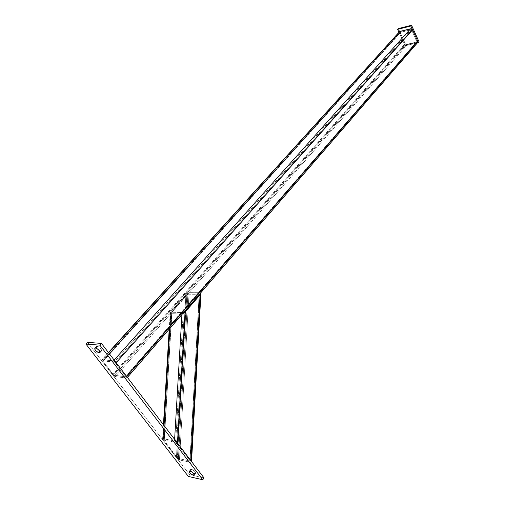 <?xml version="1.0" encoding="UTF-8"?>
<svg xmlns="http://www.w3.org/2000/svg" width="505" height="505" viewBox="0 0 505 505"><rect width="100%" height="100%" fill="white"/><g stroke="black" fill="none" stroke-linecap="round" stroke-linejoin="round"><path stroke-width="0.38" stroke-dasharray="2.52 1.89" d="M191.458 469.36L190.145 471.14L191.458 469.36L192.361 469.694L195.366 472.295L195.618 473.229L194.64 473.513L195.486 473.438C195.568 471.941 194.223 470.584 191.458 469.36L190.619 469.442C190.233 469.978 190.726 470.862 192.089 472.087L190.473 469.915L190.795 469.347L191.458 469.36M194.135 474.201L194.64 473.513L192.708 472.566L194.64 473.513L194.135 474.201M97.029 346.253L95.432 347.977L97.029 346.253L98.45 346.758L101.246 349.378L101.675 350.603L100.83 351.209L101.417 351.101C101.644 349.176 100.179 347.56 97.029 346.253L96.455 346.361L96.935 348.538L96.19 346.866L97.029 346.253M100.059 352.048L100.83 351.209L99.34 350.653L100.83 351.209L100.059 352.048M204.052 477.957L189.64 474.687L188.346 476.442L189.64 474.687L87.554 342.358L189.64 474.687L204.052 477.957M398.988 32.276L405.174 45.747L405.868 44.958L398.35 28.564L405.868 44.958L405.174 45.747L417.364 42.906L405.174 45.747L398.988 32.276M419.049 41.877L405.868 44.958L419.049 41.877M177.299 442.904L174.528 440.871L174.616 439.356L174.528 440.871L163.083 438.706L163.891 425.286L162.837 438.694L174.844 440.966L177.653 443.333M181.964 314.041L170.627 313.674L169.724 328.597L170.627 313.674L170.191 312.999L171.113 311.49L163.336 440.587L162.572 439.154L162.837 438.694L162.572 439.148L163.039 440.177L176.422 457.555L185.903 294.699L187.595 293.241L189.11 292.647L179.452 459.948L176.422 457.555L185.903 294.699L171.113 311.49L163.336 440.587L177.981 459.121L179.452 459.948L190.953 462.384L200.763 292.786L189.11 292.647L179.452 459.948L190.953 462.384L200.46 292.717L189.11 292.647L187.595 293.241L171.113 311.49L170.191 313.012L170.387 313.624L181.964 314.041L181.939 314.508L182.28 314.003M191.445 461.696L191.3 461.355L191.445 461.696M191.079 460.977L191.3 461.355L191.079 460.977M199.412 294.314L187.399 294.219L172.047 311.516L186.837 294.705L185.954 309.874L186.837 294.705L187.399 294.219L187.904 294.017L187.058 308.593L187.904 294.017L199.412 294.314L190.057 460.831L199.216 294.693L189.874 460.97L178.379 458.553L177.369 457.757L185.947 310.013L177.369 457.757L164.27 440.77L177.886 458.275L190.057 460.819M187.052 308.738L178.379 458.553L187.052 308.738M172.047 311.516L164.018 440.291L171.738 312.021L164.27 440.77L171.883 312.241L183.227 312.589L175.639 442.329L164.188 440.139L175.639 442.329L176.681 443.144L184.331 311.875L176.681 443.144L189.817 460.364L175.639 442.329L183.227 312.589L171.883 312.241L172.047 311.516M199.128 294.806L189.987 460.629L199.128 294.806M126.881 376.78L127.096 377.784L417.023 42.988L406.481 45.444L405.37 45.248L404.537 44.352L399.373 33.122L399.297 32.03M406.052 44.516L416.852 41.833L411.689 30.085L411.032 29.719L400.257 32.465L405.401 44.15L406.052 44.516L114.401 375.531L125.846 376.787L114.787 362.205L102.938 360.961L113.707 375.133L125.657 376.85L416.833 41.473L125.701 376.339L125.808 376.825L416.6 42.048L406.052 44.516L114.401 375.531L113.505 374.918L405.401 44.15L406.052 44.516M127.399 377.424L126.515 377.98L115.26 376.642L113.903 376.036L102.18 361.327L101.656 360.16L102.244 359.756L113.442 360.848L115.904 362.382M417.023 42.988L406.481 45.444L115.26 376.642L112.583 374.811L404.537 44.352L406.481 45.444L115.26 376.642L126.515 377.98L417.509 42.742M112.583 374.811L404.537 44.352L399.373 33.122L102.18 361.327L112.583 374.811M399.417 31.796L399.373 33.122L102.18 361.327L101.827 359.825L108.588 352.761L102.244 359.756L113.442 360.848L114.155 360.052L113.442 360.848M103.102 361.416L113.505 374.918L405.401 44.15L400.244 32.907L103.102 361.416L102.982 360.917L400.465 32.326L103.102 361.416M114.326 362.003L103.121 360.892L400.465 32.326L411.032 29.719L114.326 362.003L115.241 362.628L411.689 30.085L411.032 29.719L114.326 362.003M125.701 376.339L115.241 362.628L411.689 30.085L416.833 41.473L125.701 376.339M194.299 475.053L195.486 473.438M100.015 352.629L101.417 351.101M94.858 348.084L96.455 346.361M189.312 471.216L190.619 469.442M162.572 439.154L163.45 424.705M169.219 329.184L170.191 312.999M191.502 461.93L191.528 461.532M171.738 312.021L164.018 440.291M108.43 352.547L101.827 359.825M125.808 376.825L416.758 41.965M102.982 360.917L400.313 32.402"/><path stroke-width="0.76" d="M190.145 471.14C192.916 472.364 194.261 473.728 194.185 475.211L193.339 475.287L194.135 474.201L193.339 475.287L190.473 473.589L189.167 471.683L189.779 471.089L191.553 471.739L193.44 473.261L194.318 475.009L193.339 475.287C190.568 474.056 189.23 472.699 189.312 471.216L190.145 471.14M95.432 347.977C98.582 349.29 100.053 350.906 99.832 352.831L99.245 352.938L100.059 352.048L98.822 352.856L95.78 350.779L94.643 348.942L95.085 347.995L96.853 348.488L99.321 350.628L100.085 352.332L99.245 352.938C96.095 351.619 94.631 350.003 94.858 348.084L95.432 347.977M99.857 345.155L101.467 343.413L204.052 477.957L202.757 479.75L99.857 345.155L85.951 344.069L188.346 476.442L202.757 479.75L204.052 477.957L101.467 343.413L99.857 345.155L85.951 344.069L87.554 342.358L85.951 344.069L188.346 476.442L202.757 479.75L99.857 345.155M87.554 342.358L101.467 343.413L87.554 342.358M192.708 472.566L192.089 472.087L192.708 472.566M99.34 350.653L96.935 348.538L99.34 350.653M398.35 28.564L397.637 29.347L398.988 32.276L397.637 29.347L398.35 28.564L411.556 25.25L419.049 41.877L418.361 42.672L419.049 41.877L411.556 25.25L410.855 26.033L411.556 25.25L398.35 28.564M417.364 42.906L418.361 42.672L410.855 26.033L397.637 29.347L410.855 26.033L418.361 42.672L417.364 42.906M163.891 425.286L169.724 328.597L163.891 425.286M181.939 314.508L174.616 439.356L181.939 314.508M177.653 443.333L185.291 311.907L182.393 313.977L185.291 311.907L200.087 294.819L190.789 460.566L177.653 443.333L185.291 311.907L200.087 294.819L191.079 460.977L177.299 442.904M182.28 314.003L181.964 314.041M200.416 294.409L200.087 294.819L200.416 294.409M200.851 293.651L200.668 294.011L200.851 293.651M184.331 311.875L199.128 294.806L184.331 311.875M399.581 31.613L410.597 28.766L411.733 28.949L412.579 29.864L417.723 41.258L417.66 42.578M417.483 42.761L417.023 42.988M115.904 362.382L126.881 376.78M113.442 360.848L116.188 362.723L412.579 29.864L410.597 28.766L400.029 31.386L108.588 352.761L399.417 31.796M410.597 28.766L114.155 360.052L410.597 28.766M116.188 362.723L412.579 29.864L417.723 41.258L126.654 376.452L116.188 362.723M127.399 377.424L417.509 42.742L417.723 41.258L126.654 376.452L126.989 377.898M163.45 424.705L169.219 329.184M191.528 461.532L200.933 293.386M399.594 31.607L108.43 352.547"/></g></svg>

